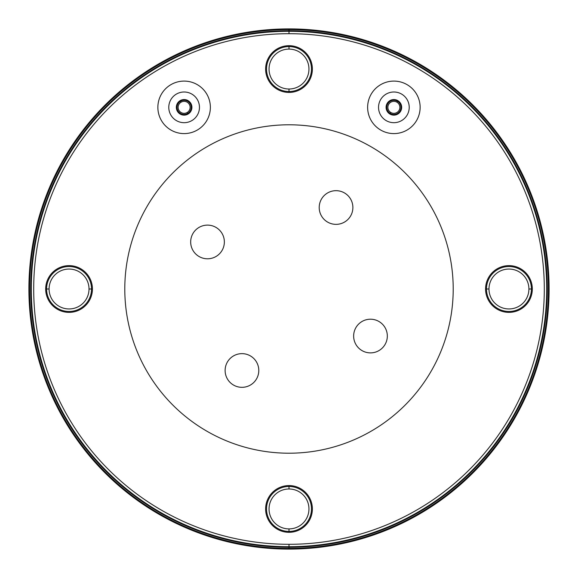<?xml version="1.0" encoding="UTF-8"?>
<svg xmlns="http://www.w3.org/2000/svg" width="578" height="578" viewBox="0 0 578 578"><rect width="100%" height="100%" fill="white"/><g stroke="black" fill="none" stroke-linecap="round" stroke-linejoin="round"><path stroke-width="0.87" d="M336.049 190.675A16.841 16.841 0 0 1 352.883 207.516A16.841 16.841 0 0 1 336.049 224.358A16.841 16.841 0 0 1 319.208 207.516A16.841 16.841 0 0 1 336.049 190.675A16.841 16.841 0 0 0 319.208 207.516A16.841 16.841 0 0 0 336.049 224.358A16.841 16.841 0 0 0 352.883 207.516A16.841 16.841 0 0 0 336.049 190.675M190.675 241.951A16.841 16.841 0 0 1 207.516 225.117A16.841 16.841 0 0 1 224.358 241.951A16.841 16.841 0 0 1 207.516 258.792A16.841 16.841 0 0 1 190.675 241.951A16.841 16.841 0 0 0 207.516 258.792A16.841 16.841 0 0 0 224.358 241.951A16.841 16.841 0 0 0 207.516 225.117A16.841 16.841 0 0 0 190.675 241.951M241.951 387.325A16.841 16.841 0 0 1 225.117 370.484A16.841 16.841 0 0 1 241.951 353.642A16.841 16.841 0 0 1 258.792 370.484A16.841 16.841 0 0 1 241.951 387.325A16.841 16.841 0 0 0 258.792 370.484A16.841 16.841 0 0 0 241.951 353.642A16.841 16.841 0 0 0 225.117 370.484A16.841 16.841 0 0 0 241.951 387.325M387.325 336.049A16.841 16.841 0 0 1 370.484 352.883A16.841 16.841 0 0 1 353.642 336.049A16.841 16.841 0 0 1 370.484 319.208A16.841 16.841 0 0 1 387.325 336.049A16.841 16.841 0 0 0 370.484 319.208A16.841 16.841 0 0 0 353.642 336.049A16.841 16.841 0 0 0 370.484 352.883A16.841 16.841 0 0 0 387.325 336.049M289 124.79A164.21 164.21 0 0 0 124.79 289A164.21 164.21 0 0 0 289 453.21A164.21 164.21 0 0 0 453.21 289A164.21 164.21 0 0 0 289 124.79A164.21 164.21 0 0 1 453.21 289A164.21 164.21 0 0 1 289 453.21A164.21 164.21 0 0 1 124.79 289A164.21 164.21 0 0 1 289 124.79M289 33.697A255.303 255.303 0 0 0 33.697 289A255.303 255.303 0 0 0 289 544.303A255.303 255.303 0 0 0 544.303 289A255.303 255.303 0 0 0 289 33.697A255.303 255.303 0 0 0 33.697 289A255.303 255.303 0 0 0 289 544.303L289 546.701A257.701 257.701 0 0 1 31.299 289A257.701 257.701 0 0 1 289 31.299L289 33.697L289 31.299A257.701 257.701 0 0 1 546.701 289A257.701 257.701 0 0 1 289 546.701L289 544.303A255.303 255.303 0 0 0 544.303 289A255.303 255.303 0 0 0 289 33.697M92.429 289A23.373 23.373 0 0 1 69.057 312.373A23.373 23.373 0 0 1 45.684 289A23.373 23.373 0 0 1 69.057 265.627A23.373 23.373 0 0 1 92.429 289A23.373 23.373 0 0 0 69.057 265.627A23.373 23.373 0 0 0 45.684 289L49.094 289A19.955 19.955 0 0 0 69.057 308.955A19.955 19.955 0 0 0 89.012 289A19.955 19.955 0 0 0 69.057 269.045A19.955 19.955 0 0 0 49.094 289A19.955 19.955 0 0 1 69.057 269.045A19.955 19.955 0 0 1 89.012 289L92.429 289L89.012 289A19.955 19.955 0 0 1 69.057 308.955A19.955 19.955 0 0 1 49.094 289L45.684 289A23.373 23.373 0 0 0 69.057 312.373A23.373 23.373 0 0 0 92.429 289M289 485.571A23.373 23.373 0 0 1 312.373 508.943A23.373 23.373 0 0 1 289 532.316A23.373 23.373 0 0 1 265.627 508.943A23.373 23.373 0 0 1 289 485.571A23.373 23.373 0 0 0 265.627 508.943A23.373 23.373 0 0 0 289 532.316L289 528.906A19.955 19.955 0 0 0 308.955 508.943A19.955 19.955 0 0 0 289 488.988A19.955 19.955 0 0 0 269.045 508.943A19.955 19.955 0 0 0 289 528.906A19.955 19.955 0 0 1 269.045 508.943A19.955 19.955 0 0 1 289 488.988L289 485.571L289 488.988A19.955 19.955 0 0 1 308.955 508.943A19.955 19.955 0 0 1 289 528.906L289 532.316A23.373 23.373 0 0 0 312.373 508.943A23.373 23.373 0 0 0 289 485.571M485.571 289A23.373 23.373 0 0 1 508.943 265.627A23.373 23.373 0 0 1 532.316 289A23.373 23.373 0 0 1 508.943 312.373A23.373 23.373 0 0 1 485.571 289A23.373 23.373 0 0 0 508.943 312.373A23.373 23.373 0 0 0 532.316 289L528.906 289A19.955 19.955 0 0 0 508.943 269.045A19.955 19.955 0 0 0 488.988 289A19.955 19.955 0 0 0 508.943 308.955A19.955 19.955 0 0 0 528.906 289A19.955 19.955 0 0 1 508.943 308.955A19.955 19.955 0 0 1 488.988 289L485.571 289L488.988 289A19.955 19.955 0 0 1 508.943 269.045A19.955 19.955 0 0 1 528.906 289L532.316 289A23.373 23.373 0 0 0 508.943 265.627A23.373 23.373 0 0 0 485.571 289M289 92.429A23.373 23.373 0 0 1 265.627 69.057A23.373 23.373 0 0 1 289 45.684A23.373 23.373 0 0 1 312.373 69.057A23.373 23.373 0 0 1 289 92.429A23.373 23.373 0 0 0 312.373 69.057A23.373 23.373 0 0 0 289 45.684L289 49.094A19.955 19.955 0 0 0 269.045 69.057A19.955 19.955 0 0 0 289 89.012A19.955 19.955 0 0 0 308.955 69.057A19.955 19.955 0 0 0 289 49.094A19.955 19.955 0 0 1 308.955 69.057A19.955 19.955 0 0 1 289 89.012L289 92.429L289 89.012A19.955 19.955 0 0 1 269.045 69.057A19.955 19.955 0 0 1 289 49.094L289 45.684A23.373 23.373 0 0 0 265.627 69.057A23.373 23.373 0 0 0 289 92.429M407.006 84.612A26.248 26.248 0 0 1 416.615 120.47A26.248 26.248 0 0 1 380.757 130.079A26.248 26.248 0 0 1 371.148 94.221A26.248 26.248 0 0 1 407.006 84.612A26.248 26.248 0 0 0 371.148 94.221A26.248 26.248 0 0 0 380.757 130.079A26.248 26.248 0 0 0 416.615 120.47A26.248 26.248 0 0 0 407.006 84.612M170.994 84.612A26.248 26.248 0 0 1 206.852 94.221A26.248 26.248 0 0 1 197.243 130.079A26.248 26.248 0 0 1 161.385 120.47A26.248 26.248 0 0 1 170.994 84.612A26.248 26.248 0 0 0 161.385 120.47A26.248 26.248 0 0 0 197.243 130.079A26.248 26.248 0 0 0 206.852 94.221A26.248 26.248 0 0 0 170.994 84.612M289 546.701A257.701 257.701 0 0 0 546.701 289A257.701 257.701 0 0 0 289 31.299A257.701 257.701 0 0 0 31.299 289A257.701 257.701 0 0 0 289 546.701L289 547.265L289 546.701M289 31.299L289 30.735A258.265 258.265 0 0 0 30.735 289A258.265 258.265 0 0 0 289 547.265A258.265 258.265 0 0 0 547.265 289A258.265 258.265 0 0 0 289 30.735L289 31.299M289 29.601A259.399 259.399 0 0 1 548.399 289A259.399 259.399 0 0 1 289 548.399L289 547.265A258.265 258.265 0 0 0 547.265 289A258.265 258.265 0 0 0 289 30.735L289 28.9A260.1 260.1 0 0 1 549.1 289A260.1 260.1 0 0 1 289 549.1L289 548.399A259.399 259.399 0 0 0 548.399 289A259.399 259.399 0 0 0 289 29.601A259.399 259.399 0 0 0 29.601 289A259.399 259.399 0 0 0 289 548.399L289 549.1A260.1 260.1 0 0 0 549.1 289A260.1 260.1 0 0 0 289 28.9A260.1 260.1 0 0 0 28.9 289A260.1 260.1 0 0 0 289 549.1A260.1 260.1 0 0 1 28.9 289A260.1 260.1 0 0 1 289 28.9L289 30.735A258.265 258.265 0 0 0 30.735 289A258.265 258.265 0 0 0 289 547.265L289 548.399A259.399 259.399 0 0 1 29.601 289A259.399 259.399 0 0 1 289 29.601M373.858 534.867L381.061 532.266L373.858 534.867M453.643 490.354L459.496 485.426L453.643 490.354M118.504 485.426L124.357 490.354L118.504 485.426M154.218 511.458L163.74 516.949L154.218 511.458M196.939 532.266L204.142 534.867L196.939 532.266M386.205 120.629A15.346 15.346 0 0 0 407.165 115.015A15.346 15.346 0 0 0 401.551 94.055A15.346 15.346 0 0 0 380.591 99.676A15.346 15.346 0 0 0 386.205 120.629A15.346 15.346 0 0 0 407.165 115.015A15.346 15.346 0 0 0 401.551 94.055A15.346 15.346 0 0 0 380.591 99.676A15.346 15.346 0 0 0 386.205 120.629M389.984 114.09A7.789 7.789 0 0 0 400.626 111.236A7.789 7.789 0 0 0 397.772 100.594A7.789 7.789 0 0 0 387.13 103.448A7.789 7.789 0 0 0 389.984 114.09A7.789 7.789 0 0 0 400.626 111.236A7.789 7.789 0 0 0 397.772 100.594L396.876 102.154A5.99 5.99 0 0 1 399.066 110.34A5.99 5.99 0 0 1 390.88 112.537L389.984 114.09L390.88 112.537A5.99 5.99 0 0 1 388.691 104.351A5.99 5.99 0 0 1 396.876 102.154L397.772 100.594A7.789 7.789 0 0 0 387.13 103.448A7.789 7.789 0 0 0 389.984 114.09M396.876 102.154A5.99 5.99 0 0 0 388.691 104.351A5.99 5.99 0 0 0 390.88 112.537A5.99 5.99 0 0 0 399.066 110.34A5.99 5.99 0 0 0 396.876 102.154M191.795 120.629A15.346 15.346 0 0 0 197.409 99.676A15.346 15.346 0 0 0 176.449 94.055A15.346 15.346 0 0 0 170.835 115.015A15.346 15.346 0 0 0 191.795 120.629A15.346 15.346 0 0 0 197.409 99.676A15.346 15.346 0 0 0 176.449 94.055A15.346 15.346 0 0 0 170.835 115.015A15.346 15.346 0 0 0 191.795 120.629M188.016 114.09A7.789 7.789 0 0 0 190.87 103.448A7.789 7.789 0 0 0 180.228 100.594A7.789 7.789 0 0 0 177.374 111.236A7.789 7.789 0 0 0 188.016 114.09A7.789 7.789 0 0 0 190.87 103.448A7.789 7.789 0 0 0 180.228 100.594L181.124 102.154A5.99 5.99 0 0 1 189.309 104.351A5.99 5.99 0 0 1 187.12 112.537L188.016 114.09L187.12 112.537A5.99 5.99 0 0 1 178.934 110.34A5.99 5.99 0 0 1 181.124 102.154L180.228 100.594A7.789 7.789 0 0 0 177.374 111.236A7.789 7.789 0 0 0 188.016 114.09M181.124 102.154A5.99 5.99 0 0 0 178.934 110.34A5.99 5.99 0 0 0 187.12 112.537A5.99 5.99 0 0 0 189.309 104.351A5.99 5.99 0 0 0 181.124 102.154M91.526 289A22.477 22.477 0 0 0 69.057 266.523A22.477 22.477 0 0 0 46.58 289A22.477 22.477 0 0 0 69.057 311.477A22.477 22.477 0 0 0 91.526 289M397.418 101.222A7.073 7.073 0 0 0 387.05 105.514A7.073 7.073 0 0 0 393.878 114.415A7.073 7.073 0 0 0 397.418 101.222M311.477 508.943A22.477 22.477 0 0 0 289 486.474A22.477 22.477 0 0 0 266.523 508.943A22.477 22.477 0 0 0 289 531.42A22.477 22.477 0 0 0 311.477 508.943M508.943 266.523A22.477 22.477 0 0 0 486.474 289A22.477 22.477 0 0 0 508.943 311.477A22.477 22.477 0 0 0 531.42 289A22.477 22.477 0 0 0 508.943 266.523M266.523 69.057A22.477 22.477 0 0 0 289 91.526A22.477 22.477 0 0 0 311.477 69.057A22.477 22.477 0 0 0 289 46.58A22.477 22.477 0 0 0 266.523 69.057M184.122 114.415A7.073 7.073 0 0 0 190.95 105.514A7.073 7.073 0 0 0 180.582 101.222A7.073 7.073 0 0 0 184.122 114.415"/></g></svg>

